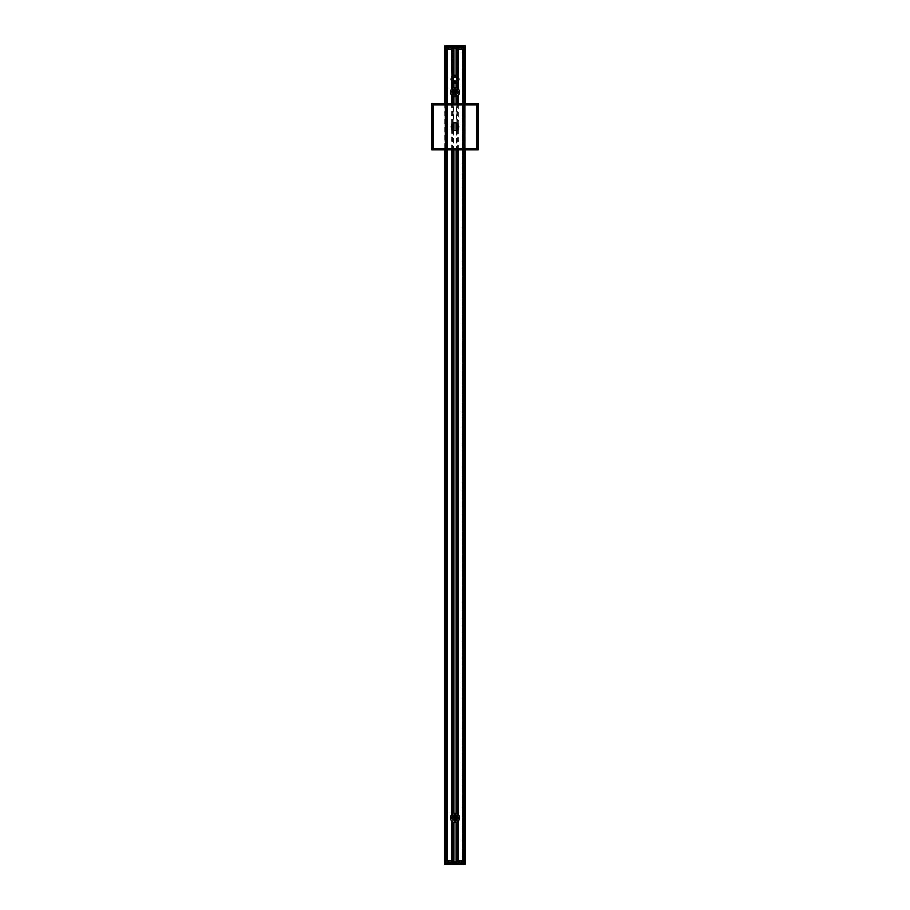 <?xml version="1.0" encoding="UTF-8"?>
<svg xmlns="http://www.w3.org/2000/svg" width="910" height="910" viewBox="0 0 910 910"><rect width="100%" height="100%" fill="white"/><g stroke="black" fill="none" stroke-linecap="round" stroke-linejoin="round"><path stroke-width="0.68" stroke-dasharray="4.55 3.41" d="M451.758 76.781A4.05 4.05 0 0 1 452.088 76.394L451.758 49.14M452.202 76.292A4.05 4.05 0 0 1 457.685 76.178M453.271 75.553L453.248 47.411L456.274 47.411M456.638 82.912L456.638 862.589L453.726 862.589M453.271 82.867L453.271 862.589M457.685 82.23A4.05 4.05 0 0 1 452.315 82.23M458.242 49.14L457.889 47.411L458.322 48.969L464.225 48.969L458.094 49.14L457.889 47.411M452.111 88.486L452.111 95.596L452.111 88.486M452.111 103.603L452.111 124.238L452.111 103.603M452.111 129.22L452.111 149.854L452.111 129.22M452.111 814.404L452.111 821.514L452.111 814.404M451.758 860.86L452.111 862.589L451.678 861.031L445.775 861.031L451.906 860.86L452.111 862.589M455 76.315A2.889 2.889 0 0 0 452.498 80.649A2.889 2.889 0 0 0 457.502 80.649A2.889 2.889 0 0 0 455 76.315A2.889 2.889 0 0 0 452.498 80.649A2.889 2.889 0 0 0 457.502 80.649A2.889 2.889 0 0 0 455 76.315M457.889 821.514L457.889 814.404L457.889 821.514M457.889 149.854L457.889 129.22L457.889 149.854M457.889 124.238L457.889 103.603L457.889 124.238M457.889 95.596L457.889 88.486L457.889 95.596M458.242 47.411L463.907 47.411L463.611 862.589L464.248 862.589L458.242 862.589L458.242 860.86M463.27 47.411L463.156 862.589L463.383 47.411L462.803 47.411L464.6 47.411L464.6 862.589L464.418 47.411L463.156 47.411L462.86 862.589L462.86 47.411L463.156 862.589L463.725 47.411L463.27 862.589M451.758 862.589L445.399 862.589L445.058 47.411L464.6 47.411M463.725 862.589L464.248 47.411L464.225 48.969L464.248 47.411L463.213 47.411L463.213 862.589L463.213 47.411L463.156 862.589L464.418 862.589L463.929 47.411L446.093 47.411L446.093 862.589L463.907 862.589L463.907 47.411L464.418 862.589L463.725 47.411M463.383 47.411L462.405 47.411L462.462 862.589L464.077 862.589L462.86 862.589L463.019 47.411L463.611 47.411M463.611 862.589L463.031 862.589L463.031 47.411L462.803 862.589L464.248 862.589L464.225 861.031L463.236 861.031L463.213 862.589L463.236 861.031L461.381 861.031L461.359 862.589L461.381 861.031L461.643 862.589L462.803 862.589L462.462 47.411M462.223 47.411L462.405 862.589L462.223 47.411M445.399 47.411L445.752 862.589L445.752 47.411L445.752 862.589L445.923 47.411L447.14 47.411L447.14 862.589L445.923 862.589L447.595 862.589L447.595 47.411L445.752 47.411L445.752 862.589L445.752 47.411L445.752 862.589L446.844 862.589L446.981 47.411L446.617 862.589L446.844 47.411L445.582 47.411L451.758 47.411M446.617 862.589L445.923 862.589L445.923 47.411L446.617 47.411M446.73 47.411L445.752 47.411L445.775 48.969L446.764 48.969L446.787 47.411L446.764 48.969L448.619 48.969L448.641 47.411L448.619 48.969L448.357 47.411L447.197 47.411L447.197 862.589L446.446 862.589L446.446 47.411L446.73 862.589M447.538 47.411L447.163 49.14L445.945 49.14L448.437 49.14L447.163 49.14M447.777 47.411L447.595 862.589L447.777 47.411M446.389 47.411L446.981 47.411L446.981 862.589L446.389 862.589L446.071 47.411L446.389 862.589M447.14 47.411L446.969 862.589L447.14 47.411M446.275 47.411L446.275 862.589M444.888 47.411L445.399 862.589M464.248 103.603L464.248 149.854L464.248 103.603M445.752 149.854L445.752 103.603M458.299 862.589L463.85 862.589L463.816 861.031L458.322 861.031L458.242 862.589M463.554 47.411L463.554 862.589L463.554 47.411M445.582 47.411L445.582 862.589M464.6 862.589L444.888 862.589M446.093 862.589L446.093 860.86L448.437 860.86L445.945 860.86L445.752 862.589L445.752 47.411M446.036 862.589L447.367 862.589L447.367 47.411L447.538 862.589M444.888 103.603L444.888 149.854M465.112 149.854L465.112 103.603L465.112 149.854M462.462 862.589L462.633 47.411L462.633 862.589L462.837 860.86L464.054 860.86L461.563 860.86L462.837 860.86M464.077 47.411L464.077 862.589L464.077 47.411L464.077 862.589L463.383 862.589M463.907 47.411L463.907 49.14L461.563 49.14L464.054 49.14L464.248 47.411L464.077 862.589M463.793 47.411L463.793 862.589L463.793 47.411M455 862.009L452.509 862.009L455 862.009M459.63 862.009L450.37 862.009L459.63 862.009M449.506 862.009L450.37 862.009L449.221 862.589L460.778 862.589L449.221 862.305M453.874 862.009L456.126 862.009L453.874 862.009M455 861.724L453.715 861.724L455 861.724M455 863.635L456.729 863.635L455 863.635M464.418 863.806L445.752 863.635L445.058 864.5L464.418 864.329M456.82 863.635L453.18 863.635L456.82 863.635L456.012 862.828L456.82 863.635M456.012 862.134L453.988 862.134L456.126 862.009L456.012 862.828L453.988 862.828L456.012 862.828L456.012 862.134M453.988 862.134L453.18 863.635L453.988 862.134M449.221 862.589L459.63 862.589L449.221 862.589M447.163 860.86L446.787 862.589L446.764 861.031L445.775 861.031L448.323 861.031L448.357 862.589L448.323 860.86L448.641 862.589L448.619 861.031L447.163 861.031L447.197 862.589L448.357 862.589L446.15 862.589L451.701 862.589M463.85 862.589L461.643 862.589L461.677 861.031L463.816 861.031L463.85 862.589M445.058 864.5L444.888 45.671L445.582 45.671M455 861.144L452.975 861.144L455 861.144M464.225 861.031L464.248 862.589L464.054 860.86L458.094 860.86M457.889 862.589L458.322 860.86M464.418 45.671L465.112 45.671L464.942 864.5M464.248 864.5L445.752 864.5M445.752 862.589L445.775 861.031M446.503 862.589L446.469 860.86M463.907 862.589L463.907 860.86L463.963 862.589M463.531 860.86L463.497 862.589M455 47.991L457.491 47.991L455 47.991M450.37 47.991L459.63 47.991L450.37 47.991M460.494 47.991L459.63 47.991L460.778 47.411L449.221 47.411L460.778 47.695M456.126 47.991L453.874 47.991L456.126 47.991M455 48.275L456.285 48.275L455 48.275M455 46.364L453.271 46.364L455 46.364M445.582 46.194L464.418 46.194M453.18 46.364L456.82 46.364L453.18 46.364L453.988 47.172L453.18 46.364M453.988 47.866L456.012 47.866L453.874 47.991L453.988 47.172L456.012 47.172L453.988 47.172L453.988 47.866M456.012 47.866L456.82 46.364L456.012 47.866M460.778 47.411L450.37 47.411L460.778 47.411M464.225 48.969L461.677 48.969L461.643 47.411L461.381 48.969L461.359 47.411L461.381 48.969L462.837 48.969L462.803 47.411L461.643 47.411L463.85 47.411L458.299 47.411M451.906 49.14L452.111 47.411L446.15 47.411L448.357 47.411L448.323 48.969L445.775 48.969L451.906 49.14L445.775 48.969M463.213 47.411L463.236 48.969L463.213 47.411M455 48.856L457.025 48.856L455 48.856M462.837 49.14L463.531 49.14M464.942 45.5L445.058 45.5M446.093 47.411L446.093 49.14L446.036 47.411M446.469 49.14L446.503 47.411M445.763 862.179L464.418 862.179L445.582 862.179L445.582 47.82L445.763 862.179M445.673 47.82L445.673 862.179L445.684 47.82M464.18 47.82L445.82 47.82L464.316 47.82L464.18 862.179L464.146 47.82M464.282 47.82L464.282 862.179M462.746 47.82L462.746 862.179L462.86 47.82L461.996 47.82L462.746 47.82M462.28 47.82L462.291 862.179L462.28 47.82M461.996 47.82L461.996 862.179L461.996 47.82M463.372 47.82L463.372 862.179L463.372 47.82M446.628 47.82L446.628 862.179L446.628 47.82M448.004 47.82L447.14 47.82L447.254 862.179L446.821 47.82L448.004 47.82L448.004 862.179L448.004 47.82M447.709 47.82L447.72 862.179L447.709 47.82M445.889 47.82L445.923 862.179L445.889 47.82M455.887 77.384L453.965 77.464L455 77.066M455 75.394L453.953 75.416L454.898 75.28M452.975 79.204A2.025 2.025 0 0 0 455 81.229A2.025 2.025 0 0 0 457.025 79.204A2.025 2.025 0 0 0 455 77.179A2.025 2.025 0 0 0 452.975 79.204M456.035 77.464L456.046 75.416L455 75.28M458.936 79.204A3.936 3.936 0 0 1 455 83.14A3.936 3.936 0 0 1 451.064 79.204A3.936 3.936 0 0 1 455 75.28A3.936 3.936 0 0 1 458.936 79.204M458.754 79.204A3.754 3.754 0 0 0 453.123 75.951A3.754 3.754 0 0 0 453.123 82.457A3.754 3.754 0 0 0 458.754 79.204M457.457 79.204A2.457 2.457 0 0 0 455 76.747A2.457 2.457 0 0 0 452.543 79.204A2.457 2.457 0 0 0 455 81.661A2.457 2.457 0 0 0 457.457 79.204A2.457 2.457 0 0 0 455 76.747A2.457 2.457 0 0 0 452.543 79.204A2.457 2.457 0 0 0 455 81.661A2.457 2.457 0 0 0 457.457 79.204M457.889 79.204A2.889 2.889 0 0 1 455 82.093A2.889 2.889 0 0 1 452.111 79.204A2.889 2.889 0 0 1 455 76.315A2.889 2.889 0 0 1 457.889 79.204A2.889 2.889 0 0 0 455 76.315A2.889 2.889 0 0 0 452.111 79.204A2.889 2.889 0 0 0 455 82.093A2.889 2.889 0 0 0 457.889 79.204M457.719 79.204A2.719 2.719 0 0 0 453.646 76.85A2.719 2.719 0 0 0 453.646 81.559A2.719 2.719 0 0 0 457.719 79.204M457.195 79.204A2.195 2.195 0 0 1 453.897 81.104A2.195 2.195 0 0 1 453.897 77.304A2.195 2.195 0 0 1 457.195 79.204M433.035 148.694L476.965 148.694L476.965 104.764L433.035 104.764L433.035 148.694M457.195 103.603L452.805 103.603L457.195 103.603L456.445 104.354L453.555 104.354L456.445 104.764M478.125 103.603L431.875 103.603L431.875 149.854L478.125 149.854L478.125 103.603M457.195 149.854L452.805 149.854L457.195 149.854L456.445 149.103L453.555 149.103L456.445 148.694M451.189 126.729A3.811 3.811 0 0 0 456.911 130.039A3.811 3.811 0 0 0 456.911 123.43A3.811 3.811 0 0 0 451.189 126.729M446.469 46.364L463.531 46.364L446.469 46.364L446.469 45.784L464.111 45.784M445.889 45.784L446.469 45.784M463.531 46.364L464.111 46.364L463.531 45.784M464.111 863.635L445.889 863.635L464.111 863.635L464.111 864.216L445.889 864.216M455.683 817.703A0.728 0.728 0 0 1 455.25 818.636A0.728 0.728 0 0 1 454.317 818.215A0.728 0.728 0 0 1 454.75 817.282A0.728 0.728 0 0 1 455.683 817.703A0.728 0.728 0 0 1 455.25 818.636A0.728 0.728 0 0 1 454.317 818.215A0.728 0.728 0 0 1 454.75 817.282A0.728 0.728 0 0 1 455.683 817.703M453.999 818.329A1.069 1.069 0 0 0 455.375 818.966A1.069 1.069 0 0 0 456.001 817.589A1.069 1.069 0 0 0 454.625 816.952A1.069 1.069 0 0 0 453.999 818.329M452.873 818.75L452.873 818.75A2.264 2.264 0 0 1 454.215 815.826A2.264 2.264 0 0 1 457.127 817.169A2.264 2.264 0 0 1 455.785 820.092A2.264 2.264 0 0 1 452.873 818.75A2.264 2.264 0 0 1 454.215 815.826A2.264 2.264 0 0 1 457.127 817.169A2.264 2.264 0 0 1 455.785 820.092A2.264 2.264 0 0 1 452.873 818.75A2.264 2.264 0 0 0 455.785 820.092A2.264 2.264 0 0 0 457.127 817.169A2.264 2.264 0 0 0 454.215 815.826A2.264 2.264 0 0 0 452.873 818.75A2.264 2.264 0 0 1 454.215 815.826A2.264 2.264 0 0 1 457.127 817.169A2.264 2.264 0 0 1 455.785 820.092A2.264 2.264 0 0 1 452.873 818.75M454.158 818.272L455.296 817.851L454.158 818.272M453.658 818.807L453.43 818.192A0.751 0.58 159.7 0 0 453.658 818.807A1.592 1.592 0 0 1 453.43 818.192M454.534 817.248A0.853 0.853 0 0 1 455.705 817.487A0.853 0.853 0 0 1 455.466 818.67A0.853 0.853 0 0 1 454.295 818.431A0.853 0.853 0 0 1 454.534 817.248M452.93 818.727A2.207 2.207 0 0 1 454.238 815.883A2.207 2.207 0 0 1 457.07 817.191A2.207 2.207 0 0 1 455.762 820.035A2.207 2.207 0 0 1 452.93 818.727A2.173 2.173 0 0 1 454.249 815.929A2.173 2.173 0 0 1 457.036 817.203A2.173 2.173 0 0 1 455.751 819.99A2.173 2.173 0 0 1 452.964 818.716M455.933 820.479A2.684 2.684 0 0 0 457.525 817.032A2.684 2.684 0 0 0 454.067 815.44A2.684 2.684 0 0 0 452.475 818.898A2.684 2.684 0 0 0 455.933 820.479A2.684 2.684 0 0 0 457.525 817.032A2.684 2.684 0 0 0 454.067 815.44A2.684 2.684 0 0 0 452.475 818.898A2.684 2.684 0 0 0 455.933 820.479M450.7 819.546A4.584 4.584 0 0 0 456.592 822.253A4.584 4.584 0 0 0 459.3 816.372A4.584 4.584 0 0 0 453.408 813.665A4.584 4.584 0 0 0 450.7 819.546M453.794 814.712A3.469 3.469 0 0 1 458.253 816.759A3.469 3.469 0 0 1 456.206 821.218A3.469 3.469 0 0 1 451.747 819.159A3.469 3.469 0 0 1 453.794 814.712A3.469 3.469 0 0 0 451.542 817.76L452.498 820.365A3.469 3.469 0 0 0 458.458 818.158L457.502 815.553A3.469 3.469 0 0 0 453.794 814.712M453.646 818.465A1.445 1.445 0 0 0 455.5 819.318A1.445 1.445 0 0 0 456.354 817.453A1.445 1.445 0 0 0 454.5 816.6A1.445 1.445 0 0 0 453.646 818.465M455.5 819.318A1.445 1.445 0 0 1 453.646 818.465A1.445 1.445 0 0 1 454.5 816.6A1.445 1.445 0 0 1 456.354 817.453A1.445 1.445 0 0 1 455.5 819.318A1.445 1.445 0 0 0 456.354 817.453M457.502 815.553A3.469 3.469 0 0 1 458.458 818.158L457.502 815.553M452.498 820.365A3.469 3.469 0 0 1 451.542 817.76L452.498 820.365M453.965 815.167A2.98 2.98 0 0 0 452.213 818.989A2.98 2.98 0 0 0 456.035 820.752A2.98 2.98 0 0 0 457.787 816.93A2.98 2.98 0 0 0 453.965 815.167A2.98 2.98 0 0 0 452.213 818.989A2.98 2.98 0 0 0 456.035 820.752A2.98 2.98 0 0 0 457.787 816.93A2.98 2.98 0 0 0 453.965 815.167M452.406 818.92A2.764 2.764 0 0 1 454.045 815.371A2.764 2.764 0 0 1 457.593 816.998A2.764 2.764 0 0 1 455.955 820.547A2.764 2.764 0 0 1 452.406 818.92M452.668 818.818A2.491 2.491 0 0 0 455.864 820.285A2.491 2.491 0 0 0 457.332 817.1A2.491 2.491 0 0 0 454.135 815.633A2.491 2.491 0 0 0 452.668 818.818A2.491 2.491 0 0 0 455.864 820.285A2.491 2.491 0 0 0 457.332 817.1A2.491 2.491 0 0 0 454.135 815.633A2.491 2.491 0 0 0 452.668 818.818M454.943 91.319A0.728 0.728 0 0 1 455.717 91.99A0.728 0.728 0 0 1 455.057 92.763A0.728 0.728 0 0 1 454.283 92.092A0.728 0.728 0 0 1 454.943 91.319A0.728 0.728 0 0 1 455.717 91.99A0.728 0.728 0 0 1 455.057 92.763A0.728 0.728 0 0 1 454.283 92.092A0.728 0.728 0 0 1 454.943 91.319M455.08 93.104A1.069 1.069 0 0 0 456.069 91.956A1.069 1.069 0 0 0 454.92 90.977A1.069 1.069 0 0 0 453.931 92.126A1.069 1.069 0 0 0 455.08 93.104M455.171 94.299L455.171 94.299A2.264 2.264 0 0 1 452.736 92.206A2.264 2.264 0 0 1 454.829 89.783A2.264 2.264 0 0 1 457.264 91.876A2.264 2.264 0 0 1 455.171 94.299A2.264 2.264 0 0 1 452.736 92.206A2.264 2.264 0 0 1 454.829 89.783A2.264 2.264 0 0 1 457.264 91.876A2.264 2.264 0 0 1 455.171 94.299A2.264 2.264 0 0 0 457.264 91.876A2.264 2.264 0 0 0 454.829 89.783A2.264 2.264 0 0 0 452.736 92.206A2.264 2.264 0 0 0 455.171 94.299A2.264 2.264 0 0 1 452.736 92.206A2.264 2.264 0 0 1 454.829 89.783A2.264 2.264 0 0 1 457.264 91.876A2.264 2.264 0 0 1 455.171 94.299A2.264 2.264 0 0 1 452.736 92.206A2.264 2.264 0 0 1 454.829 89.783A2.264 2.264 0 0 1 457.264 91.876A2.264 2.264 0 0 1 455.171 94.299M455.068 92.934L454.977 91.728L455.068 92.934M455.444 93.571L454.784 93.616A0.751 0.58 85.7 0 0 455.444 93.571A1.592 1.592 0 0 1 454.784 93.616M454.192 92.297A0.853 0.853 0 0 1 454.738 91.228A0.853 0.853 0 0 1 455.808 91.785A0.853 0.853 0 0 1 455.262 92.854A0.853 0.853 0 0 1 454.192 92.297M455.171 94.242A2.207 2.207 0 0 1 452.793 92.206A2.207 2.207 0 0 1 454.829 89.84A2.207 2.207 0 0 1 457.207 91.876A2.207 2.207 0 0 1 455.171 94.242M457.685 91.842A2.684 2.684 0 0 0 454.795 89.362A2.684 2.684 0 0 0 452.315 92.24A2.684 2.684 0 0 0 455.205 94.72A2.684 2.684 0 0 0 457.685 91.842A2.684 2.684 0 0 0 454.795 89.362A2.684 2.684 0 0 0 452.315 92.24A2.684 2.684 0 0 0 455.205 94.72A2.684 2.684 0 0 0 457.685 91.842M455.159 94.208A2.173 2.173 0 0 1 452.839 92.206A2.173 2.173 0 0 1 454.841 89.874A2.173 2.173 0 0 1 457.161 91.876A2.173 2.173 0 0 1 455.159 94.208A2.127 2.127 0 0 1 452.884 92.194A2.127 2.127 0 0 1 454.841 89.919A2.127 2.127 0 0 1 457.116 91.887A2.127 2.127 0 0 1 455.159 94.162M455.341 96.608A4.584 4.584 0 0 0 459.573 91.694A4.584 4.584 0 0 0 454.659 87.474A4.584 4.584 0 0 0 450.427 92.388A4.584 4.584 0 0 0 455.341 96.608M451.542 92.297A3.469 3.469 0 0 1 454.738 88.577A3.469 3.469 0 0 1 458.458 91.785A3.469 3.469 0 0 1 455.262 95.504A3.469 3.469 0 0 1 451.542 92.297A3.469 3.469 0 0 0 453.851 95.311L456.615 95.106A3.469 3.469 0 0 0 456.149 88.77L453.385 88.975A3.469 3.469 0 0 0 451.542 92.297M455.102 93.48A1.445 1.445 0 0 0 456.445 91.933A1.445 1.445 0 0 0 454.898 90.602A1.445 1.445 0 0 0 453.555 92.149A1.445 1.445 0 0 0 455.102 93.48M456.445 91.933A1.445 1.445 0 0 1 455.102 93.48A1.445 1.445 0 0 1 453.555 92.149A1.445 1.445 0 0 1 454.898 90.602A1.445 1.445 0 0 1 456.445 91.933A1.445 1.445 0 0 1 455.102 93.48A1.445 1.445 0 0 1 453.555 92.149A1.445 1.445 0 0 1 454.898 90.602A1.445 1.445 0 0 1 456.445 91.933M453.385 88.975A3.469 3.469 0 0 1 456.149 88.77L453.385 88.975M456.615 95.106A3.469 3.469 0 0 1 453.851 95.311L456.615 95.106M452.031 92.263A2.98 2.98 0 0 0 455.227 95.015A2.98 2.98 0 0 0 457.969 91.819A2.98 2.98 0 0 0 454.772 89.066A2.98 2.98 0 0 0 452.031 92.263A2.98 2.98 0 0 0 455.227 95.015A2.98 2.98 0 0 0 457.969 91.819A2.98 2.98 0 0 0 454.772 89.066A2.98 2.98 0 0 0 452.031 92.263M455.205 94.799A2.764 2.764 0 0 1 452.247 92.251A2.764 2.764 0 0 1 454.795 89.282A2.764 2.764 0 0 1 457.753 91.83A2.764 2.764 0 0 1 455.205 94.799M455.182 94.515A2.491 2.491 0 0 0 457.48 91.853A2.491 2.491 0 0 0 454.818 89.567A2.491 2.491 0 0 0 452.52 92.228A2.491 2.491 0 0 0 455.182 94.515A2.491 2.491 0 0 0 457.48 91.853A2.491 2.491 0 0 0 454.818 89.567A2.491 2.491 0 0 0 452.52 92.228A2.491 2.491 0 0 0 455.182 94.515M456.274 87.644L456.274 96.437M456.274 103.603L456.274 123.134M456.274 130.323L456.274 149.854M456.274 813.563L456.274 822.356M457.548 88.225L457.548 95.846M457.548 103.603L457.548 123.885M457.548 129.573L457.548 149.854M457.548 814.154L457.548 821.776M456.172 87.61L456.172 96.471M456.172 103.603L456.172 123.1M456.172 130.357L456.172 149.854M456.172 813.529L456.172 822.39M456.729 82.867L456.729 862.589M453.362 82.912L453.362 862.589M453.828 87.61L453.828 96.471M453.828 103.603L453.828 123.1M453.828 130.357L453.828 149.854M453.828 813.529L453.828 822.39M453.726 87.644L453.726 96.437M453.726 103.603L453.726 123.134M453.726 130.323L453.726 149.854M453.726 813.563L453.726 822.356M452.452 821.776L452.452 814.154M452.452 149.854L452.452 129.573M452.452 123.885L452.452 103.603M452.452 95.846L452.452 88.225M451.758 88.793L451.758 95.288M451.758 103.603L451.758 124.715M451.758 128.754L451.758 149.854M451.758 814.712L451.758 821.207M453.362 47.411L453.362 75.507M456.638 47.411L456.638 75.507M456.729 47.411L456.729 75.553M446.093 149.854L446.093 103.603M445.399 103.603L445.399 149.854M445.058 149.854L445.058 103.603M458.242 821.207L458.242 814.712M458.242 149.854L458.242 128.754M458.242 124.715L458.242 103.603M458.242 95.288L458.242 88.793M463.907 103.603L463.907 149.854M464.6 149.854L464.6 103.603M446.992 862.589L446.969 47.411M463.008 47.411L463.031 862.589M445.923 47.411L445.923 862.589M447.595 862.589L447.595 47.411L447.595 862.589M464.942 103.603L464.942 149.854M462.405 862.589L462.405 47.411L462.405 862.589M455 861.838L452.691 861.838L455 861.838M455 861.44L457.309 861.44L455 861.44M455 861.907L453.544 861.907L455 861.907M455 863.34L453.567 863.34L455 863.34M450.37 862.009L450.37 862.589L450.37 862.009M446.184 861.031L446.15 862.589L446.184 861.031M445.889 863.806L464.111 863.806M455 48.162L457.309 48.162L455 48.162M455 48.56L452.691 48.56L455 48.56M455 48.093L456.456 48.093L455 48.093M455 46.66L456.433 46.66L455 46.66M459.63 47.991L459.63 47.411L459.63 47.991M446.15 47.411L446.184 48.969L446.15 47.411M451.678 49.14L451.701 47.411M463.816 48.969L463.85 47.411L463.816 48.969M464.111 46.194L445.889 46.194M463.497 47.411L463.531 48.969L463.963 47.411M445.718 47.82L445.718 862.179M445.82 47.82L445.82 862.179L445.854 47.82M464.327 47.82L464.327 862.179L464.316 47.82M464.077 47.82L464.077 862.179M464.066 47.82L464.066 862.179L464.066 47.82M464.407 47.82L464.407 862.179M463.941 47.82L463.941 862.179M463.543 47.82L463.543 862.179M463.406 47.82L463.406 862.179M462.86 47.82L462.86 862.179L462.86 47.82M462.792 47.82L462.792 862.179M463.076 47.82L463.076 862.179M463.11 47.82L463.11 862.179M462.599 47.82L462.599 862.179M462.121 47.82L462.121 862.179M463.27 47.82L463.27 862.179L463.247 47.82M446.73 47.82L446.73 862.179L446.742 47.82M447.14 47.82L447.14 862.179L447.14 47.82M447.879 47.82L447.879 862.179M447.401 47.82L447.401 862.179M446.89 47.82L446.89 862.179M446.924 47.82L446.924 862.179M447.208 47.82L447.208 862.179M446.571 47.82L446.571 862.179M446.469 47.82L446.469 862.179M446.059 47.82L446.059 862.179M445.582 47.82L445.582 862.179M446.469 863.635L446.469 864.216M463.531 864.216L463.531 863.635M456.991 817.226A2.127 2.127 0 0 1 455.739 819.956A2.127 2.127 0 0 1 453.009 818.693A2.127 2.127 0 0 1 454.261 815.963A2.127 2.127 0 0 1 456.991 817.226M453.419 818.545A1.695 1.695 0 0 0 455.591 819.546A1.695 1.695 0 0 0 456.581 817.373A1.695 1.695 0 0 0 454.409 816.372A1.695 1.695 0 0 0 453.419 818.545M456.001 820.672A2.889 2.889 0 0 1 452.293 818.966A2.889 2.889 0 0 1 453.999 815.246A2.889 2.889 0 0 1 457.707 816.952A2.889 2.889 0 0 1 456.001 820.672M455.125 93.73A1.695 1.695 0 0 0 456.683 91.91A1.695 1.695 0 0 0 454.875 90.352A1.695 1.695 0 0 0 453.316 92.172A1.695 1.695 0 0 0 455.125 93.73M457.878 91.83A2.889 2.889 0 0 1 455.216 94.924A2.889 2.889 0 0 1 452.122 92.251A2.889 2.889 0 0 1 454.784 89.157A2.889 2.889 0 0 1 457.878 91.83M456.16 87.61L456.16 96.471M456.16 103.603L456.16 123.089M456.16 130.369L456.16 149.854M456.16 813.529L456.16 822.39M456.752 82.856L456.752 862.589M453.248 82.856L453.248 862.589M453.84 87.61L453.84 96.471M453.84 103.603L453.84 123.089M453.84 130.369L453.84 149.854M453.84 813.529L453.84 822.39M453.248 47.411L453.248 75.553M456.752 47.411L456.752 75.553M446.844 47.411L446.844 862.589L446.844 47.411M464.418 47.411L464.418 862.589M452.975 861.144L452.509 862.009M457.025 861.144L457.491 862.009M453.271 863.635L453.715 861.724M456.729 863.635L456.285 861.724M457.025 48.856L457.491 47.991M452.975 48.856L452.509 47.991M456.729 46.364L456.285 48.275M453.271 46.364L453.715 48.275M464.418 862.179L464.418 47.82L464.418 862.179M463.179 862.179L463.179 47.82M462.03 862.179L462.03 47.82M462.314 862.179L462.314 47.82M447.686 862.179L447.686 47.82M447.97 862.179L447.97 47.82M446.821 862.179L446.821 47.82M445.934 862.179L445.934 47.82M454.067 77.293L453.953 75.416M453.555 104.764L452.805 103.603M453.555 148.694L452.805 149.854M453.146 819.262L454.943 818.602M452.736 818.181L454.545 817.51M455.739 94.185L455.591 92.274M454.59 94.276L454.443 92.354"/><path stroke-width="1.36" d="M451.758 49.14L452.111 76.372A4.05 4.05 0 0 1 452.202 76.292M457.685 76.178A4.05 4.05 0 0 1 457.912 76.394L458.242 49.14M452.452 76.053L452.111 47.411L452.452 76.053A4.05 4.05 0 0 1 453.726 75.359L453.726 75.359A4.05 4.05 0 0 1 456.194 75.337A4.05 4.05 0 0 1 456.228 75.348A4.05 4.05 0 0 1 457.548 76.053L457.889 47.411L457.889 76.372M456.172 75.337L456.172 47.411M458.242 88.793L458.242 81.638L457.548 82.355A4.05 4.05 0 0 1 456.274 83.049L456.172 87.61M452.452 88.225L452.452 82.355A4.05 4.05 0 0 0 453.726 83.049L453.726 83.049A4.05 4.05 0 0 0 456.274 83.049L456.172 83.083M452.452 82.355L451.758 81.638L451.758 88.793M457.889 82.037L457.889 88.486L457.889 82.037A4.05 4.05 0 0 1 457.685 82.23M452.315 82.23A4.05 4.05 0 0 1 452.088 82.014L452.111 88.486L452.111 82.037M457.548 821.776L457.548 862.589L456.274 862.589L456.274 822.356M453.726 822.356L453.726 862.589L452.452 862.589L452.452 821.776M452.111 95.596L452.111 103.603L452.111 95.596M452.111 124.238L452.111 129.22L452.111 124.238M452.111 149.854L452.111 814.404L452.111 149.854M445.399 149.854L445.399 862.589L445.945 860.86L451.906 860.86L452.111 862.589L452.111 821.514L452.452 862.589M452.452 47.411L453.726 47.411L453.726 75.359M457.548 862.589L457.889 821.514L457.889 862.589L458.094 860.86L464.054 860.86L464.248 862.589L464.248 149.854L464.6 862.589L464.6 149.854M457.889 814.404L457.889 149.854L457.889 814.404M457.889 129.22L457.889 124.238L457.889 129.22M457.889 103.603L457.889 95.596L457.889 103.603M456.274 75.359L456.274 47.411L457.548 47.411L457.548 76.053M464.6 103.603L464.6 47.411L464.054 49.14L458.094 49.14L457.548 47.411M464.6 47.411L464.248 103.603L464.248 47.411M444.888 47.411L444.888 103.603M445.752 103.603L445.752 47.411L445.058 47.411L445.399 103.603M457.889 47.411L452.111 47.411L451.906 49.14L445.945 49.14L445.399 47.411M445.399 862.589L445.752 149.854M444.888 862.589L444.888 149.854M464.248 862.589L465.112 862.589L465.112 149.854L464.6 862.589M465.112 103.603L465.112 47.411L465.112 103.603M464.111 863.806L445.058 864.5L445.752 863.635L464.248 863.635L464.418 864.329L464.248 863.465L445.889 863.806M452.111 862.589L457.889 862.589M445.752 863.635L445.752 864.5L464.942 864.5L465.112 862.589L465.112 864.329L464.418 864.329M445.058 149.854L445.058 864.5M445.399 864.5L445.582 863.806M464.942 864.5L464.942 149.854M464.6 864.5L464.6 863.806M445.889 46.194L464.111 46.194M464.942 103.603L465.112 45.671L465.112 47.411L464.942 45.5L445.399 45.5L464.942 45.5M464.6 45.5L464.248 46.364M445.399 45.5L445.399 46.194M445.058 45.5L445.058 103.603M452.975 79.204A2.025 2.025 0 0 1 455 77.179A2.025 2.025 0 0 1 457.025 79.204A2.025 2.025 0 0 1 455 81.229A2.025 2.025 0 0 1 452.975 79.204M454.898 75.28L456.046 75.416M458.936 79.204A3.936 3.936 0 0 0 455 75.28A3.936 3.936 0 0 0 451.064 79.204A3.936 3.936 0 0 0 455 83.14A3.936 3.936 0 0 0 458.936 79.204M457.195 79.204A2.195 2.195 0 0 0 453.897 77.304A2.195 2.195 0 0 0 453.897 81.104A2.195 2.195 0 0 0 457.195 79.204M458.754 79.204A3.754 3.754 0 0 1 453.123 82.457A3.754 3.754 0 0 1 453.123 75.951A3.754 3.754 0 0 1 458.754 79.204M458.811 126.729A3.811 3.811 0 0 0 455 122.918A3.811 3.811 0 0 0 451.189 126.729A3.811 3.811 0 0 0 455 130.54A3.811 3.811 0 0 0 458.811 126.729M478.125 149.854L431.875 149.854L431.875 103.603L478.125 103.603L478.125 149.854M433.035 104.764L476.965 104.764L476.965 148.694L433.035 148.694L433.035 104.764M445.889 46.364L445.889 45.784L445.889 46.364M464.111 45.784L464.111 46.364L464.111 45.784L445.889 45.784M445.889 864.216L445.889 863.635L445.889 864.216L464.111 864.216L464.111 863.635M454.647 817.43A0.626 0.626 0 0 0 454.477 818.306A0.626 0.626 0 0 0 455.353 818.488A0.626 0.626 0 0 0 455.523 817.612A0.626 0.626 0 0 0 454.647 817.43M455.25 818.34L454.75 817.578L455.25 818.34M454.534 817.248A0.853 0.853 0 0 0 454.295 818.431A0.853 0.853 0 0 0 455.466 818.67A0.853 0.853 0 0 0 455.705 817.487A0.853 0.853 0 0 0 454.534 817.248M456.627 817.362A1.729 1.729 0 0 1 455.603 819.591A1.729 1.729 0 0 1 453.373 818.556A1.729 1.729 0 0 1 454.397 816.338A1.729 1.729 0 0 1 456.627 817.362M456.354 817.453A1.445 1.445 0 0 0 454.5 816.6A1.445 1.445 0 0 0 453.646 818.465A1.445 1.445 0 0 0 455.5 819.318A1.445 1.445 0 0 0 456.354 817.453A1.445 1.445 0 0 0 454.5 816.6A1.445 1.445 0 0 0 453.646 818.465A1.445 1.445 0 0 0 455.5 819.318M450.7 819.546A4.584 4.584 0 0 0 456.592 822.253A4.584 4.584 0 0 0 459.3 816.372A4.584 4.584 0 0 0 453.408 813.665A4.584 4.584 0 0 0 450.7 819.546M454.397 92.228A0.626 0.626 0 0 0 455.193 92.638A0.626 0.626 0 0 0 455.603 91.853A0.626 0.626 0 0 0 454.807 91.444A0.626 0.626 0 0 0 454.397 92.228M455.444 91.899L454.556 92.183L455.444 91.899M454.192 92.297A0.853 0.853 0 0 0 455.262 92.854A0.853 0.853 0 0 0 455.808 91.785A0.853 0.853 0 0 0 454.738 91.228A0.853 0.853 0 0 0 454.192 92.297M454.875 90.306A1.729 1.729 0 0 1 456.729 91.91A1.729 1.729 0 0 1 455.125 93.775A1.729 1.729 0 0 1 453.271 92.172A1.729 1.729 0 0 1 454.875 90.306M454.898 90.602A1.445 1.445 0 0 0 453.555 92.149A1.445 1.445 0 0 0 455.102 93.48A1.445 1.445 0 0 0 456.445 91.933A1.445 1.445 0 0 0 454.898 90.602M455.341 96.608A4.584 4.584 0 0 0 459.573 91.694A4.584 4.584 0 0 0 454.659 87.474A4.584 4.584 0 0 0 450.427 92.388A4.584 4.584 0 0 0 455.341 96.608M456.274 83.049L456.274 87.644M456.274 96.437L456.274 103.603M456.274 123.134L456.274 130.323M456.274 149.854L456.274 813.563M457.548 82.355L457.548 88.225M457.548 95.846L457.548 103.603M457.548 123.885L457.548 129.573M457.548 149.854L457.548 814.154M456.172 96.471L456.172 103.603M456.172 123.1L456.172 130.357M456.172 149.854L456.172 813.529M456.172 822.39L456.172 862.589M453.828 83.083L453.828 87.61M453.828 96.471L453.828 103.603M453.828 123.1L453.828 130.357M453.828 149.854L453.828 813.529M453.828 822.39L453.828 862.589M453.726 83.049L453.726 87.644M453.726 96.437L453.726 103.603M453.726 123.134L453.726 130.323M453.726 149.854L453.726 813.563M452.452 814.154L452.452 149.854M452.452 129.573L452.452 123.885M452.452 103.603L452.452 95.846M451.758 95.288L451.758 103.603M451.758 124.715L451.758 128.754M451.758 149.854L451.758 814.712M451.758 821.207L451.758 860.86M453.828 47.411L453.828 75.337M446.093 860.86L446.093 149.854M446.093 103.603L446.093 49.14M458.242 860.86L458.242 821.207M458.242 814.712L458.242 149.854M458.242 128.754L458.242 124.715M458.242 103.603L458.242 95.288M463.907 49.14L463.907 103.603M463.907 149.854L463.907 860.86M446.469 46.364L446.469 45.784M463.531 45.784L463.531 46.364M446.469 864.216L446.469 863.635M463.531 863.635L463.531 864.216M456.16 83.083L456.16 87.61M456.16 96.471L456.16 103.603M456.16 123.089L456.16 130.369M456.16 149.854L456.16 813.529M456.16 822.39L456.16 862.589M453.84 83.083L453.84 87.61M453.84 96.471L453.84 103.603M453.84 123.089L453.84 130.369M453.84 149.854L453.84 813.529M453.84 822.39L453.84 862.589M453.84 47.411L453.84 75.325M456.16 47.411L456.16 75.325"/></g></svg>
